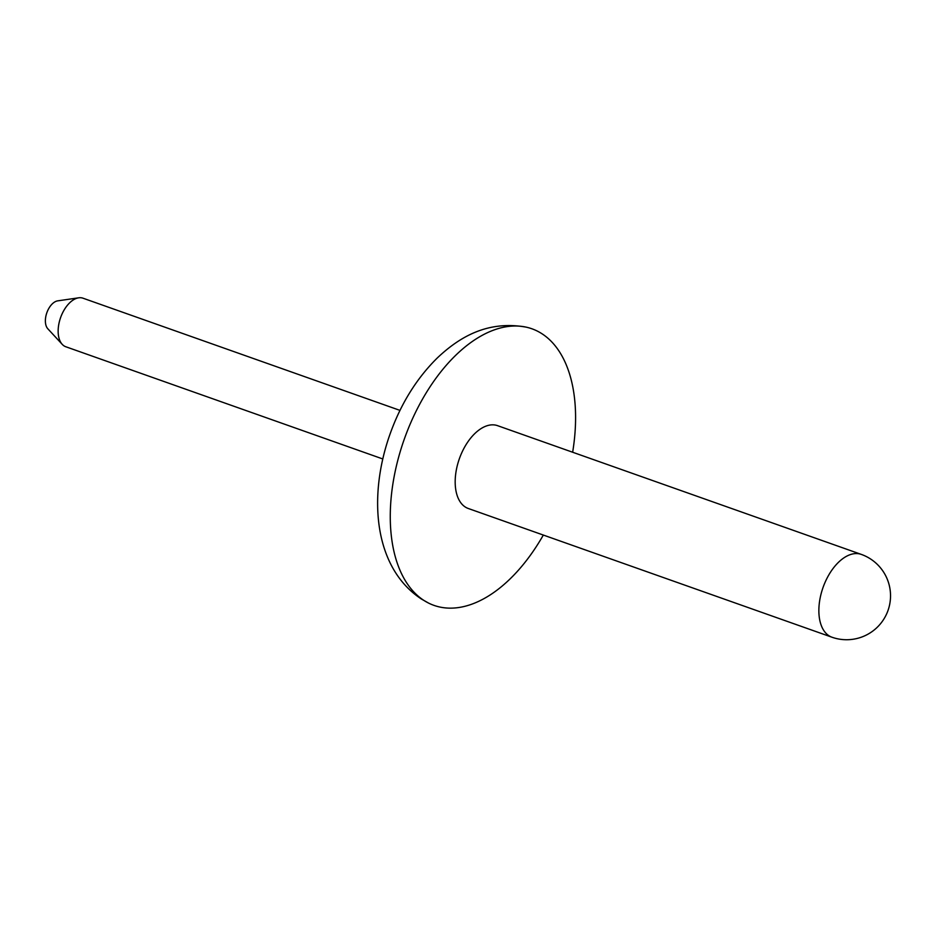 <?xml version="1.0" encoding="UTF-8"?>
<svg xmlns="http://www.w3.org/2000/svg" width="937" height="937" viewBox="0 0 937 937"><rect width="100%" height="100%" fill="white"/><g stroke="black" fill="none" stroke-linecap="round" stroke-linejoin="round"><path stroke-width="1.41" d="M399.994 410.394L83.006 298.2A25.756 14.652 109.5 0 0 78.696 297.814A25.756 14.652 109.5 0 0 60.6 317.596A25.756 14.652 109.5 0 0 62.229 344.347A25.756 14.652 109.5 0 0 64.079 345.917A25.756 14.652 109.5 0 0 65.824 346.76L382.8 458.966M572.648 452.231A146.711 83.452 109.5 0 0 541.785 333.631A146.711 83.452 109.5 0 0 526.219 327.154A146.711 83.452 109.5 0 0 405.791 435.014A146.711 83.452 109.5 0 0 424.063 600.523A146.711 83.452 109.5 0 0 428.56 603.077A146.711 83.452 109.5 0 0 543.331 535.05M861.267 554.388L497.582 425.667A43.934 24.983 109.5 0 0 460.383 456.026A43.934 24.983 109.5 0 0 465.302 507.034A43.934 24.983 109.5 0 0 468.266 508.486L831.951 637.219A43.934 43.934 0 0 0 886.8 613.524A43.934 43.934 0 0 0 861.267 554.388A43.934 24.983 109.5 0 0 825.181 582.1A43.934 24.983 109.5 0 0 828.987 635.766A43.934 24.983 109.5 0 0 831.951 637.219M78.696 297.814L57.707 300.859A15.46 8.796 109.5 0 0 46.85 312.724A15.46 8.796 109.5 0 0 47.822 328.782L62.229 344.347M428.56 603.077L421.427 599.036C373.863 567.857 367.866 496.879 389.851 434.616C400.626 404.175 416.403 378.665 437.169 358.086C460.008 336.418 488.224 320.325 526.219 327.154"/></g></svg>
